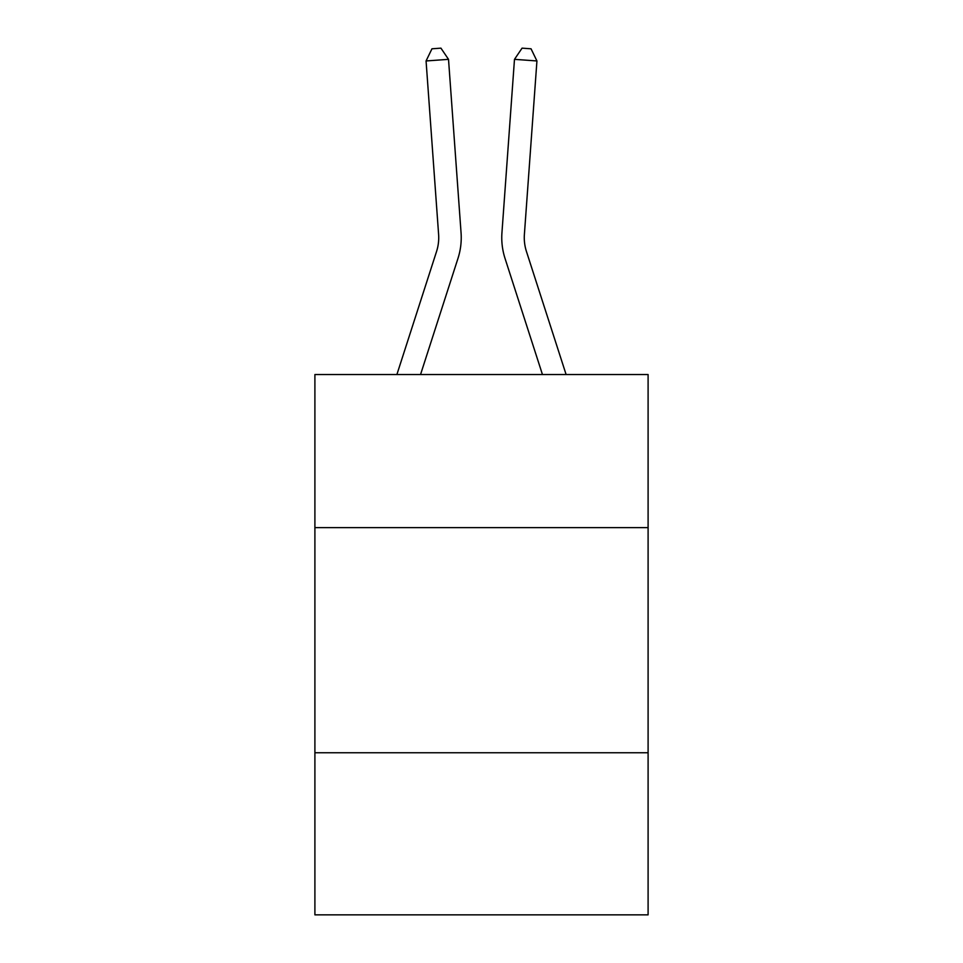 <?xml version="1.0" encoding="UTF-8"?>
<svg xmlns="http://www.w3.org/2000/svg" width="963" height="963" viewBox="0 0 963 963"><rect width="100%" height="100%" fill="white"/><g stroke="black" fill="none" stroke-linecap="round" stroke-linejoin="round"><path stroke-width="1.44" d="M648.099 527.628L648.099 374.547L314.901 374.547L314.901 527.628L648.099 527.628L648.099 914.85L314.901 914.85L314.901 527.628M648.099 752.753L314.901 752.753M461.06 232.793L448.517 59.345L461.06 232.793A67.542 67.542 138.1 0 1 457.979 258.397L420.542 374.547M396.888 374.547L436.552 251.487A45.02 45.02 -32 0 0 438.61 234.418L426.067 60.958L431.954 48.8L440.934 48.15L448.517 59.345L426.067 60.958M566.112 374.547L526.448 251.487A45.02 45.02 32 0 1 524.39 234.418L536.933 60.958L514.483 59.345L501.94 232.793A67.542 67.542 20.5 0 0 505.021 258.397L542.458 374.547M436.552 251.487A45.02 45.02 -41.9 0 0 438.61 234.418A45.02 45.02 -41.9 0 1 436.552 251.487A45.02 45.02 -41.9 0 0 438.61 234.418A45.02 45.02 -41.9 0 1 436.552 251.487A45.02 45.02 -41.9 0 0 438.61 234.418A45.02 45.02 -41.9 0 1 436.552 251.487A45.02 45.02 -41.9 0 0 438.61 234.418A45.02 45.02 -41.9 0 1 436.552 251.487A45.02 45.02 -41.9 0 0 438.61 234.418A45.02 45.02 -41.9 0 1 436.552 251.487A45.02 45.02 -41.9 0 0 438.61 234.418A45.02 45.02 -41.9 0 1 436.552 251.487A45.02 45.02 -41.9 0 0 438.61 234.418A45.02 45.02 -41.9 0 1 436.552 251.487A45.02 45.02 -41.9 0 0 438.61 234.418A45.02 45.02 -41.9 0 1 436.552 251.487A45.02 45.02 -41.9 0 0 438.61 234.418A45.02 45.02 -41.9 0 1 436.552 251.487A45.02 45.02 -41.9 0 0 438.61 234.418A45.02 45.02 -41.9 0 1 436.552 251.487A45.02 45.02 -41.9 0 0 438.61 234.418M526.448 251.487A45.02 45.02 -159.5 0 1 524.39 234.418A45.02 45.02 -159.5 0 0 526.448 251.487A45.02 45.02 -159.5 0 1 524.39 234.418A45.02 45.02 -159.5 0 0 526.448 251.487A45.02 45.02 -159.5 0 1 524.39 234.418A45.02 45.02 -159.5 0 0 526.448 251.487A45.02 45.02 -159.5 0 1 524.39 234.418A45.02 45.02 -159.5 0 0 526.448 251.487A45.02 45.02 -159.5 0 1 524.39 234.418A45.02 45.02 -159.5 0 0 526.448 251.487A45.02 45.02 -159.5 0 1 524.39 234.418A45.02 45.02 -159.5 0 0 526.448 251.487A45.02 45.02 -159.5 0 1 524.39 234.418A45.02 45.02 -159.5 0 0 526.448 251.487A45.02 45.02 -159.5 0 1 524.39 234.418A45.02 45.02 -159.5 0 0 526.448 251.487A45.02 45.02 -159.5 0 1 524.39 234.418A45.02 45.02 -159.5 0 0 526.448 251.487A45.02 45.02 -159.5 0 1 524.39 234.418A45.02 45.02 -159.5 0 0 526.448 251.487A45.02 45.02 -159.5 0 1 524.39 234.418M536.933 60.958L531.046 48.8L522.066 48.15L514.483 59.345L501.94 232.793"/></g></svg>
